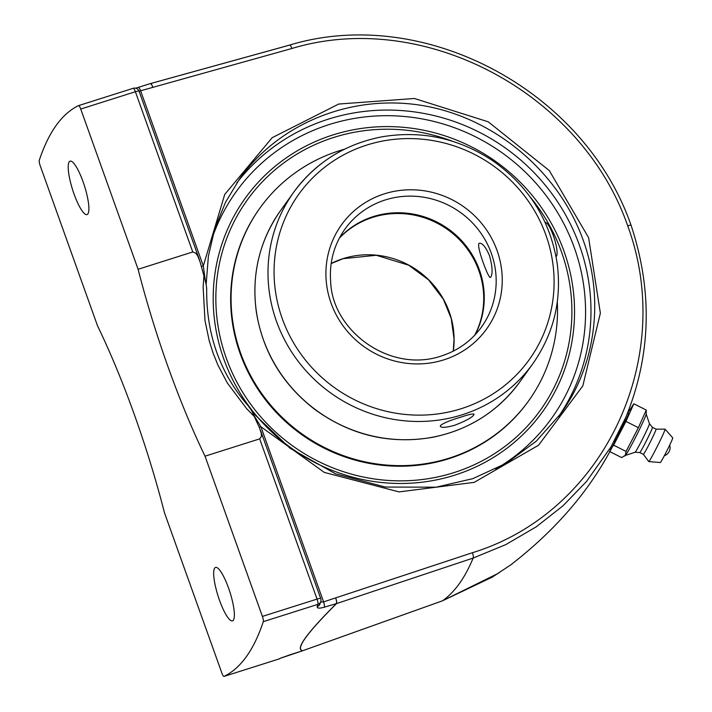 <?xml version="1.0" encoding="UTF-8"?>
<svg xmlns="http://www.w3.org/2000/svg" width="712" height="712" viewBox="0 0 712 712"><rect width="100%" height="100%" fill="white"/><g stroke="black" fill="none" stroke-linecap="round" stroke-linejoin="round"><path stroke-width="1.07" d="M74.075 194.1A28.026 6.239 72.4 0 1 70.079 161.143A28.026 6.239 72.4 0 1 83.019 181.622A28.026 6.239 72.4 0 1 87.015 214.588A28.026 6.239 72.4 0 1 74.075 194.1M219.545 600.385A28.026 6.239 72.4 0 1 215.549 567.428A28.026 6.239 72.4 0 1 228.499 587.907A28.026 6.239 72.4 0 1 232.486 620.873A28.026 6.239 72.4 0 1 219.545 600.385M625.812 417.365C603.758 473.391 565.444 522.528 510.887 564.776L492.357 577.094L442.481 600.812L302.716 650.706C295.231 649.246 306.489 633.547 336.5 603.607L473.142 558.066L505.832 544.591L536.332 526.773L563.05 505.751L586.608 481.365L611.11 446.682L625.812 417.365C651.115 355.297 652.877 291.306 631.108 225.401M512.337 563.717L510.896 564.767M317.16 606.668C316.947 608.368 319.296 608.555 324.209 607.238L336.375 603.634C306.356 633.591 295.088 649.299 302.573 650.759L280.065 658.378A928.528 206.578 72.4 0 1 278.686 659.072L224.031 676.391A928.528 206.578 -107.6 0 0 263.298 621.656L317.952 604.337A928.528 206.578 72.4 0 1 317.16 606.668A4.708 4.397 19.1 0 0 319.955 603.999L320.765 601.622A4.708 4.388 -161.6 0 1 317.952 604.337A4.708 1.05 72.4 0 0 317.054 599.095A4.708 0.756 -19.7 0 1 320.729 598.552L260.485 430.297M631.063 225.268C584.071 89.73 423.248 4.512 289.579 45.096L150.41 83.589A4.708 1.317 74.5 0 0 150.339 83.624L289.481 45.141A4.708 1.317 74.6 0 1 289.579 45.096A4.708 1.317 74.6 0 1 291.867 48.496C423.453 8.571 581.401 92.533 627.69 225.784C630.129 225.081 631.241 225.001 631.037 225.535M627.69 225.784C676.542 358.269 603.883 512.489 472.403 552.726A4.708 1.353 71.5 0 1 473.142 558.066A1015.855 226.007 72.4 0 1 442.481 600.812M139.098 91.287L140.602 90.78A4.708 1.344 -107.4 0 0 138.164 87.425L150.259 83.633A4.708 1.344 72.6 0 1 152.697 86.989A4.708 1.317 74.5 0 0 150.41 83.589A4.708 4.708 0 0 0 150.259 83.633L150.259 83.633A4.708 1.344 72.6 0 0 150.196 83.66L138.226 87.407M138.101 269.278L192.756 251.959L195.764 253.16L197.714 255.875L200.241 262.39A252.057 56.079 -107.6 0 0 203.899 275.66L203.151 287.319L204.994 320.605L209.248 340.888L213.119 353.161L217.899 365.042L227.342 383.012L246.583 408.608L254.326 416.52A252.057 56.079 -107.6 0 0 259.444 427.752L261.34 433.572L261.393 436.456L259.684 438.868L205.029 456.187A252.057 56.079 72.4 0 1 168.228 367.392A252.057 56.079 72.4 0 1 138.101 269.278L80.732 109.052A4.708 1.05 72.4 0 0 78.56 105.616A4.708 1.05 72.4 0 0 78.534 105.625A928.528 206.578 -107.6 0 0 39.267 160.36A4.708 1.05 72.4 0 0 40.166 165.602L97.535 325.829A252.057 56.079 72.4 0 1 134.345 414.624A252.057 56.079 72.4 0 1 164.463 512.738L221.833 672.965A4.708 1.05 72.4 0 0 224.004 676.4A4.708 1.05 72.4 0 1 224.004 676.4L278.659 659.081A4.708 1.05 72.4 0 1 278.623 659.089M135.654 88.19L138.164 87.425A4.708 1.344 -107.4 0 0 138.101 87.451L135.663 88.19M324.209 607.238A4.708 1.335 -106.5 0 0 323.604 601.88L320.605 602.094M259.684 438.868L317.054 599.095L262.399 616.405A4.708 1.05 72.4 0 1 263.298 621.656M262.399 616.405L205.029 456.187M279.282 658.831A4.708 4.708 0 0 1 278.659 659.081A4.708 1.05 72.4 0 0 278.686 659.072A4.708 4.584 64.2 0 0 279.282 658.831L280.786 658.075A4.708 4.584 -117.6 0 1 280.065 658.378M206.694 288.324L206.694 288.253C206.08 334.658 220.337 374.343 249.485 407.308L249.405 407.228M206.631 288.6C206.56 285.957 205.643 281.649 203.899 275.66M254.326 416.52C252.484 412.043 250.731 408.911 249.067 407.113M206.151 284.622L208.394 256.062L214.891 228.401L225.535 202.261L240.069 178.187C280.528 121.894 353.98 93.201 424.957 105.972C495.926 118.86 558.795 172.188 583.217 240.211C604.452 298.72 595.882 365.167 560.86 413.503L536.332 441.111L506.579 463.112L472.741 478.678L436.109 487.186L385.325 487.053L335.539 473.8L290.176 448.311L252.36 412.319M223.764 358.937A183.037 176.033 -144.3 0 1 426.185 130.768A183.037 176.033 -144.3 0 1 531.677 425.393A183.037 176.033 -144.3 0 1 223.764 358.937M472.403 552.726L323.604 601.88L260.895 426.737A4.708 0.756 -19.7 0 1 259.177 427.182M201.327 266.422A4.708 0.756 160.3 0 0 203.312 265.923L224.743 194.412L272.207 137.665L338.698 104.041L414.437 98.487L488.272 121.832L549.335 170.631L588.619 237.692L600.358 313.155L582.825 385.895L538.583 445.214L474.165 482.38L399.04 491.903L324.28 472.403L260.895 426.737L253.543 414.793M205.492 281.73L203.312 265.923L140.602 90.78L291.867 48.496M609.428 451.426L621.674 457.585L625.35 455.253L626.088 451.444L613.646 445.178L625.937 421.415L633.822 403.793L627.851 412.969M633.822 403.793L646.265 410.05L638.379 427.672L626.088 451.444M624.531 456.116L625.447 455.36A23.193 1.023 -63.3 0 0 625.937 454.772A23.193 1.023 -63.3 0 0 637.543 433.359A23.193 1.023 -63.3 0 0 646.184 414.126L646.265 410.05M610.228 449.948L613.646 445.178M625.937 421.415L638.379 427.672M627.664 412.871L628.66 413.378A15.878 0.703 116.7 0 1 624.059 424.023A15.878 0.703 116.7 0 1 614.563 441.636M639.777 452.538A14.115 0.623 -63.3 0 0 639.794 452.547L635.095 452.262A15.976 0.703 -63.3 0 0 635.113 452.253A15.976 0.703 -63.3 0 0 635.513 451.808A15.976 0.703 -63.3 0 0 643.71 436.661A15.976 0.703 -63.3 0 0 649.451 423.747A15.976 0.703 -63.3 0 0 649.442 423.72L646.184 414.055M652.468 427.325L656.063 429.131A14.115 0.623 -63.3 0 0 656.055 429.131A14.115 0.623 -63.3 0 1 651.142 440.301A14.115 0.623 -63.3 0 1 643.764 453.953A14.115 0.623 -63.3 0 1 643.381 454.354A14.115 0.623 -63.3 0 0 643.381 454.354L639.785 452.547A14.115 0.623 -63.3 0 0 640.168 452.147A14.115 0.623 -63.3 0 0 647.484 438.61A14.115 0.623 -63.3 0 0 652.477 427.325A14.115 0.623 -63.3 0 0 652.468 427.325L649.451 423.729M643.372 454.345L648.748 461.563A18.147 0.801 -63.3 0 0 648.783 461.581A18.147 0.801 -63.3 0 0 649.264 461.064A18.147 0.801 -63.3 0 0 658.671 443.647A18.147 0.801 -63.3 0 0 665.088 429.158A18.147 0.801 -63.3 0 0 665.061 429.149L656.055 429.131M648.783 461.581L660.327 462.524A13.804 0.614 -63.3 0 0 660.692 462.132A13.804 0.614 -63.3 0 0 667.856 448.889A13.804 0.614 -63.3 0 0 672.733 437.862L665.088 429.158M344.483 149.217A165.353 159.025 35.7 0 0 259.942 208.055L259.515 208.652A165.353 159.025 35.7 0 0 272.999 408.875A165.353 159.025 35.7 0 0 528.233 401.408L528.66 400.812A165.353 159.025 35.7 0 0 557.3 301.87M259.942 208.055A165.353 159.025 35.7 0 0 273.426 408.279A165.353 159.025 35.7 0 0 528.66 400.812M440.505 425.527C443.353 423.124 449.993 420.374 460.415 417.268C468.638 414.526 473.195 413.521 474.094 414.242C473.204 416.903 466.725 420.57 454.683 425.26C446.317 427.583 441.52 427.948 440.301 426.346L440.505 425.527M339.562 237.763A84.016 80.803 -144.3 0 1 448.409 229.006A84.016 80.803 -144.3 0 1 475.002 334.916M489.536 255.777C492.401 266.341 492.838 273.417 490.844 277.03L490.346 277.44C488.574 279.104 475.118 243.379 479.496 243.228C482.505 243.023 485.851 247.206 489.536 255.777M530.217 197.028A180.35 173.443 -144.3 0 1 561.483 251.923A180.35 173.443 -144.3 0 1 414.722 480.288A180.35 173.443 -144.3 0 1 216.902 279.46A180.35 173.443 -144.3 0 1 452.476 141.261M517.989 179.976A183.758 176.736 35.7 0 0 472.554 147.375M556.063 256.596A17.951 3.996 -107.6 0 0 557.069 252.012A17.951 3.996 -107.6 0 0 552.281 232.824A17.951 3.996 -107.6 0 0 545.125 222.429M442.392 600.848A4.708 0.774 -109.7 0 0 442.437 600.839L302.68 650.723A4.708 0.765 70.4 0 1 302.644 650.732M336.5 603.607A4.708 3.863 -134.8 0 1 336.375 603.634A4.708 1.335 73.5 0 0 335.761 598.276A4.708 1.353 71.6 0 1 336.5 603.607M290.131 654.746A4.708 0.748 -107.8 0 1 290.104 654.764L302.538 650.777A4.708 0.748 72.2 0 1 302.538 650.777L302.538 650.777A4.708 0.748 72.2 0 1 302.502 650.777M199.307 259.426L139.071 91.198A4.708 4.708 0 0 0 133.215 88.297A4.708 1.05 72.4 0 0 133.189 88.306L78.596 105.607M139.071 91.198A4.708 0.756 160.3 0 0 135.387 91.732L192.756 251.959M78.56 105.616L133.215 88.297A4.708 1.05 72.4 0 1 135.387 91.732L80.732 109.052M558.546 416.654A198.915 191.305 35.7 0 0 579.488 245.409A198.915 191.305 35.7 0 0 423.302 113.324A198.915 191.305 35.7 0 0 236.767 182.975M211.927 238.769A194.207 186.775 -144.3 0 1 512.248 160.52A194.207 186.775 -144.3 0 1 495.774 469.012M344.964 229.068A84.016 80.803 -144.3 0 1 460.335 212.381A84.016 80.803 -144.3 0 1 481.508 327.013C471.362 340.923 457.985 350.589 441.36 355.991C389.82 373.56 332.228 330.777 330.662 281.747C329.193 262.301 333.964 244.741 344.964 229.068M443.798 359.863A89.311 85.894 35.7 0 0 471.104 212.577A89.311 85.894 35.7 0 0 327.333 258.136A89.311 85.894 35.7 0 0 443.798 359.863M461.278 408.679A141.839 136.419 -144.3 0 1 282.255 318.629A141.839 136.419 -144.3 0 1 366.885 145.034A141.839 136.419 -144.3 0 1 545.908 235.085A141.839 136.419 -144.3 0 1 461.278 408.679M519.698 382.059A147.135 141.51 -144.3 0 1 449.094 433.038A147.135 141.51 -144.3 0 1 284.978 379.46A147.135 141.51 -144.3 0 1 280.581 210.538C259.48 240.798 251.389 274.52 256.311 311.705C262.728 351.55 282.166 384.088 314.633 409.311C350.446 435.317 389.758 444.644 432.567 437.302C468.968 429.888 498.008 411.474 519.698 382.059L532.79 363.796C553.705 333.83 561.839 300.42 557.202 263.565C550.429 220.658 528.989 186.41 492.882 160.823C458.581 138.155 421.522 130.171 381.73 136.855C344.928 144.118 315.585 162.594 293.682 192.276A147.135 141.51 35.7 0 0 298.079 361.198A147.135 141.51 35.7 0 0 462.195 414.776A147.135 141.51 35.7 0 0 532.79 363.796M364.277 141.296A147.135 141.51 35.7 0 0 293.682 192.276L280.581 210.538M339.339 238.173A84.016 80.803 -144.3 0 1 372.812 217.329A84.016 80.803 -144.3 0 1 478.864 270.667A84.016 80.803 -144.3 0 1 474.682 335.254M453.295 351.123A84.016 80.803 35.7 0 0 449.254 311.945A84.016 80.803 35.7 0 0 343.211 258.598A84.016 80.803 35.7 0 0 331.16 263.52M442.446 600.83L498.658 573.142M320.765 601.622A4.708 4.708 0 0 0 320.729 598.552M290.104 654.764L280.768 658.084M664.341 455.751A8.562 8.562 0 0 0 669.689 445.125M635.113 452.253L625.385 455.404M453.268 351.141L454.06 338.948L451.23 318.522L443.362 299.236L428.49 279.789L408.706 265.202L376.319 255.27L343.104 258.678L331.16 263.556"/></g></svg>
